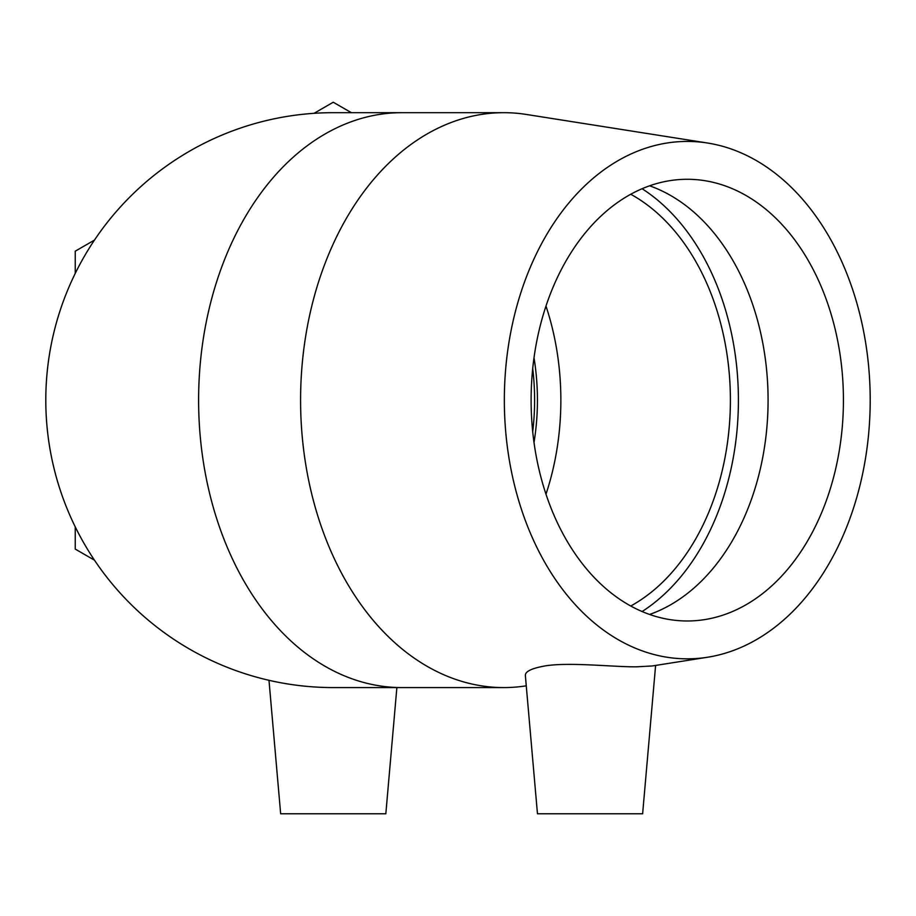 <?xml version="1.0" encoding="UTF-8"?>
<svg xmlns="http://www.w3.org/2000/svg" width="916" height="916" viewBox="0 0 916 916"><rect width="100%" height="100%" fill="white"/><g stroke="black" fill="none" stroke-linecap="round" stroke-linejoin="round"><path stroke-width="1.37" d="M351.366 112.679L333.252 102.226L314.016 113.332M94.485 240.072L75.249 251.179L75.249 273.392M75.249 526.872L75.249 549.085L94.485 560.191M630.758 194.261A220.848 156.155 -90 0 1 730.395 400.132A220.848 156.155 -90 0 1 630.758 606.003M545.982 306.07A220.848 156.155 -90 0 1 545.982 494.193M534.005 442.485A187.723 132.74 90 0 0 534.005 357.778M526.265 685.821A287.452 203.26 -90 0 1 503.846 687.584A287.452 203.26 -90 0 1 300.585 400.132A287.452 203.26 -90 0 1 503.846 112.679L333.252 112.679A287.452 287.452 0 0 0 45.8 400.132A287.452 287.452 0 0 0 333.229 687.584L401.872 687.584A287.452 203.26 -90 0 1 198.612 400.143A287.452 203.26 -90 0 1 401.861 112.679M707.541 657.241A258.701 182.925 -90 0 1 687.275 658.833A258.701 182.925 -90 0 1 504.624 385.773A258.701 182.925 -90 0 1 707.541 143.022A258.701 182.925 -90 0 1 870.2 400.132A258.701 182.925 -90 0 1 707.541 657.241L652.307 665.955L636.311 666.825C612.804 666.974 569.592 662.005 545.409 665.863C532.001 668.211 525.315 671.382 525.349 675.367L537.463 813.774L642.631 813.774L655.604 665.428M503.846 112.679A287.452 203.26 -90 0 1 526.368 114.454L707.541 143.022M503.846 687.584L401.872 687.584M642.105 188.73A232.172 164.17 -90 0 1 738.41 400.132A232.172 164.17 -90 0 1 642.105 611.533M649.593 185.811A220.848 156.155 -90 0 1 768.077 400.132A220.848 156.155 -90 0 1 649.593 614.453M687.275 620.979A220.848 156.155 -90 0 1 531.108 400.132A220.848 156.155 -90 0 1 687.275 179.284A220.848 156.155 -90 0 1 843.43 400.132A220.848 156.155 -90 0 1 687.275 620.979M268.983 680.302L280.662 813.774L385.831 813.774L396.868 687.584M532.711 368.564A187.723 132.74 -90 0 1 534.601 400.132A187.723 132.74 -90 0 1 532.711 431.699"/></g></svg>
